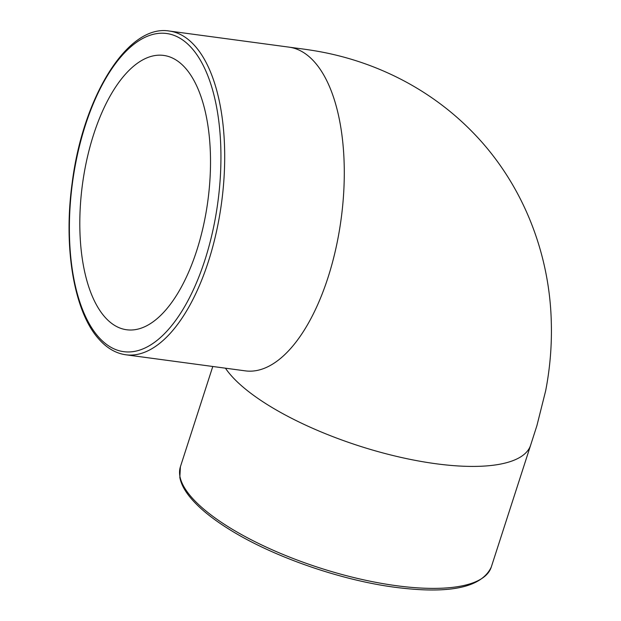<?xml version="1.0" encoding="UTF-8"?>
<svg xmlns="http://www.w3.org/2000/svg" width="621" height="621" viewBox="0 0 621 621"><rect width="100%" height="100%" fill="white"/><g stroke="black" fill="none" stroke-linecap="round" stroke-linejoin="round"><path stroke-width="0.93" d="M196.632 250.884A138.413 63.21 97.7 0 1 126.707 329.767A138.413 63.21 97.7 0 1 93.693 134.299A138.413 63.21 97.7 0 1 163.61 55.416A138.413 63.21 97.7 0 1 196.632 250.884M245.792 370.923L245.442 370.877A163.323 74.59 -82.3 0 0 327.927 277.789A163.323 74.59 -82.3 0 0 314.637 62.139A163.323 74.59 -82.3 0 0 288.975 47.134A163.323 74.59 -82.3 0 0 288.944 47.134C298.577 48.531 312.208 49.851 329.277 53.569C356.516 59.515 382.303 69.094 406.646 82.298C435.282 97.924 460.301 117.811 481.725 141.968C526.802 193.007 549.694 258.452 551.277 321.562C551.976 344.74 550.105 367.811 545.665 390.764L536.924 425.595L530.652 445.117M225.439 368.183A163.323 53.445 17.9 0 0 231.097 375.449M169.378 31.05C127.732 23.839 82.857 96.992 72.145 183.125C63.249 247.43 73.961 311.773 98.894 339.128C106.851 348.14 115.832 353.357 125.83 354.785A163.323 74.59 -82.3 0 0 208.338 261.705A163.323 74.59 -82.3 0 0 195.041 46.055A163.323 74.59 -82.3 0 0 169.378 31.05L288.975 47.134M98.529 336.962A160.56 73.325 97.7 0 1 85.457 124.976A160.56 73.325 97.7 0 1 191.796 48.213A160.56 73.325 97.7 0 1 204.86 260.207A160.56 73.325 97.7 0 1 98.529 336.962M491.25 567.136A163.323 53.445 -162.1 0 1 396.563 585.719A163.323 53.445 -162.1 0 1 180.408 466.736L179.826 477.479C180.944 483.363 183.987 489.472 188.939 495.814C197.913 507.225 211.924 518.752 230.965 530.404C274.234 557.13 341.022 580.262 395.158 587.295C449.472 594.328 481.508 587.606 491.25 567.136L530.644 445.164A163.323 53.445 17.9 0 0 530.66 445.125A163.323 53.445 17.9 0 0 530.808 444.62M435.965 463.747A163.323 53.445 17.9 0 0 530.644 445.164M231.222 375.596A163.323 53.445 17.9 0 0 435.958 463.747M212.786 366.483L180.408 466.736M125.83 354.785L245.427 370.877"/></g></svg>
